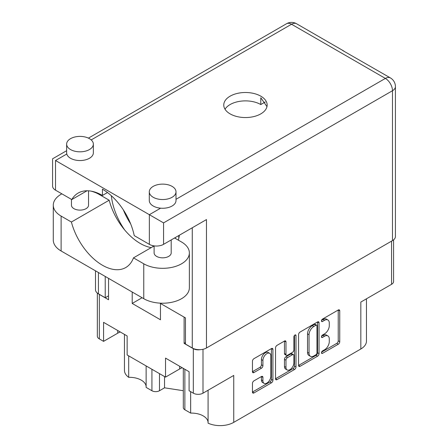 <?xml version="1.0" encoding="UTF-8"?>
<svg xmlns="http://www.w3.org/2000/svg" width="448" height="448" viewBox="0 0 448 448"><rect width="100%" height="100%" fill="white"/><g stroke="black" fill="none" stroke-linecap="round" stroke-linejoin="round"><path stroke-width="0.67" d="M208.085 390.242L208.085 423.164A19.23 11.105 180 0 0 233.744 422.363L360.83 348.992L360.83 302.058L391.574 284.306L391.574 241.119M184.862 369.275L184.862 409.758L190.652 413.101A16.666 9.621 180 0 1 203.224 415.906A16.666 9.621 180 0 1 208.085 422.257M159.477 373.638L159.477 390.74A5.342 3.086 180 0 1 151.922 390.74L146.132 387.397L146.132 365.932M146.132 386.49A16.666 9.621 0 0 0 141.271 380.139A16.666 9.621 0 0 0 128.699 377.328A19.23 11.105 180 0 1 124.454 370.367L124.454 334.398M269.685 353.332L268.173 352.458A5.611 3.237 120 0 0 265.367 352.733A5.611 3.237 120 0 0 261.402 359.61L262.914 360.478A5.611 3.237 120 0 1 266.879 353.606A5.611 3.237 120 0 1 269.685 353.332A5.611 3.237 120 0 1 270.85 355.897L270.85 376.191A5.611 3.237 120 0 1 268.397 381.842A5.611 3.237 120 0 1 264.074 383.342A5.611 3.237 120 0 1 262.914 380.772L262.914 377.39A2.1 1.21 120 0 0 262.478 376.432A2.1 1.21 120 0 0 261.43 376.533L253.938 380.862A2.1 1.21 120 0 0 252.454 383.426L252.454 392.078A2.1 1.21 120 0 0 252.89 393.036A2.1 1.21 120 0 0 253.938 392.935L271.443 382.827A2.1 1.21 120 0 0 272.922 380.262L272.922 349.434A2.1 1.21 120 0 0 272.49 348.471A2.1 1.21 120 0 0 271.443 348.578L253.938 358.68A2.1 1.21 120 0 0 252.454 361.25L252.454 371.694A2.1 1.21 120 0 0 252.89 372.658A2.1 1.21 120 0 0 253.938 372.551L261.43 368.228A2.1 1.21 120 0 0 262.914 365.658L262.914 360.478M294.952 335.003L295.988 335.602A1.467 0.846 120 0 0 295.686 334.93A1.467 0.846 120 0 0 294.952 335.003A1.467 0.846 120 0 0 293.91 336.801L293.91 349.821A2.1 1.21 120 0 1 292.426 352.386L287.459 355.258A2.1 1.21 120 0 1 286.412 355.359A2.1 1.21 120 0 1 285.975 354.402L285.975 341.897A2.1 1.21 120 0 0 285.544 340.939A2.1 1.21 120 0 0 284.491 341.04L285.975 341.897M175.151 237.653A13.888 8.019 0 0 0 175.521 238.521M233.744 422.363L233.744 375.43L202.994 393.182A6.838 3.948 180 0 1 193.323 393.182L189.095 390.734L189.095 371.717L165.525 358.109L165.525 377.126L127.142 354.967L127.142 335.95L103.572 322.342L103.572 341.359L99.338 338.918A6.838 3.948 180 0 1 97.339 336.123L97.339 293.065M184.862 409.758A5.342 3.086 180 0 1 183.299 407.574L183.299 368.374M159.477 390.74L164.539 387.817L183.299 390.718M366.458 298.805L366.458 341.141A19.23 11.105 180 0 1 360.83 348.992M185.466 342.58L184.111 343.364L193.323 348.69A6.838 3.948 0 0 0 200.172 349.67M184.111 343.364L184.111 317.106M132.205 292.023L132.205 303.453L160.462 319.766L160.462 303.453M98.566 293.888A6.838 3.948 0 0 0 99.338 294.426L108.556 299.746L108.556 278.37M165.525 377.126L179.654 368.973A16.666 9.621 180 0 1 182.23 367.752M120.277 331.985A16.666 9.621 0 0 0 117.701 333.206L103.572 341.359M393.579 239.848L393.579 281.512A6.838 3.948 180 0 1 391.574 284.306M298.581 334.617L298.581 365.445A2.1 1.21 120 0 0 299.018 366.408A2.1 1.21 120 0 0 300.065 366.302L317.57 356.199A2.1 1.21 120 0 0 319.049 353.629L319.049 322.801A2.1 1.21 120 0 0 318.618 321.843A2.1 1.21 120 0 0 317.57 321.944L300.065 332.052A2.1 1.21 120 0 0 298.581 334.617M324.537 349.776L322.498 350.952A1.467 0.846 120 0 0 321.541 352.246A1.467 0.846 120 0 0 321.765 353.422A1.467 0.846 120 0 0 322.498 353.349L338.257 344.254A2.1 1.21 120 0 0 339.741 341.684L339.741 310.856A2.1 1.21 120 0 0 339.31 309.898A2.1 1.21 120 0 0 338.257 309.999L322.498 319.099A1.467 0.846 120 0 0 321.541 320.393A1.467 0.846 120 0 0 321.765 321.569A1.467 0.846 120 0 0 322.498 321.496L324.537 320.32A6.714 3.875 120 0 1 327.897 319.984A6.714 3.875 120 0 1 329.286 323.058L329.286 325.629A6.714 3.875 120 0 1 324.537 333.85L322.498 335.026A1.467 0.846 120 0 0 321.541 336.319A1.467 0.846 120 0 0 321.765 337.495A1.467 0.846 120 0 0 322.498 337.422L324.537 336.246A6.714 3.875 120 0 1 327.897 335.916A6.714 3.875 120 0 1 329.286 338.985L329.286 341.555A6.714 3.875 120 0 1 324.537 349.776M275.52 378.728L292.992 368.642L294.504 369.516A2.1 1.21 120 0 0 295.988 366.946L295.988 335.602M294.504 369.516L277.004 379.618A2.1 1.21 120 0 1 275.957 379.725A2.1 1.21 120 0 1 275.52 378.762L275.52 347.934A2.1 1.21 120 0 1 277.004 345.363L284.491 341.04M327.897 335.916L326.385 335.042A6.714 3.875 120 0 0 323.03 335.373L324.537 336.246M321.574 336.213L323.03 335.373M327.897 319.984L326.385 319.116A6.714 3.875 120 0 0 323.03 319.446L324.537 320.32M321.574 320.286L323.03 319.446M321.574 352.139L336.745 343.381A2.1 1.21 120 0 0 338.229 340.81L338.229 310.016M298.581 365.417L316.058 355.326A2.1 1.21 120 0 0 317.542 352.755L317.542 321.961M315.935 354.743A1.467 0.846 120 0 0 316.977 352.946L316.977 325.886A1.467 0.846 120 0 0 316.669 325.214A1.467 0.846 120 0 0 315.935 325.287L313.785 326.525A6.714 3.875 120 0 0 309.042 334.746L309.042 353.242A6.714 3.875 120 0 0 310.43 356.317A6.714 3.875 120 0 0 313.785 355.986L315.935 354.743M316.669 325.214L315.157 324.341A1.467 0.846 120 0 0 314.423 324.414L315.935 325.287M310.43 356.317L308.918 355.443A6.714 3.875 120 0 1 307.53 352.369L307.53 333.878A6.714 3.875 120 0 1 312.273 325.657L314.423 324.414M284.463 341.057L284.463 353.528A2.1 1.21 120 0 0 284.9 354.486L286.412 355.359M294.476 335.406L294.476 366.072L295.988 366.946M285.975 367.371A5.611 3.237 120 0 0 287.14 369.942A5.611 3.237 120 0 0 291.463 368.441A5.611 3.237 120 0 0 293.91 362.79L293.91 355.639A2.1 1.21 120 0 0 293.479 354.682A2.1 1.21 120 0 0 292.426 354.782L287.459 357.655A2.1 1.21 120 0 0 285.975 360.22L285.975 367.371L284.463 366.503A5.611 3.237 120 0 0 285.628 369.068L287.14 369.942M293.479 354.682L291.967 353.808A2.1 1.21 120 0 0 290.914 353.914L292.426 354.782M284.463 366.503L284.463 359.352A2.1 1.21 120 0 1 285.947 356.782L290.914 353.914M292.992 368.642A2.1 1.21 120 0 0 294.476 366.072M264.074 383.342L262.562 382.469A5.611 3.237 120 0 1 261.402 379.904L261.402 376.55M252.454 371.666L259.918 367.354A2.1 1.21 120 0 0 261.402 364.79L261.402 359.61M252.454 392.045L269.931 381.959A2.1 1.21 120 0 0 271.415 379.389L271.415 348.594M141.59 297.97A28.314 16.346 180 0 1 141.607 297.455L141.59 298.032L132.205 303.453M190.652 413.101L190.652 391.636M164.539 376.561L164.539 387.817M128.699 355.869L128.699 377.328M395.422 86.621L395.422 236.499A10.041 5.796 180 0 1 392.482 240.598L392.482 90.72A10.041 5.796 180 0 0 395.422 86.621A10.041 10.041 0 0 0 390.398 77.918L342.642 50.49A10.041 5.796 120 0 1 343.482 50.831L296.565 23.744A10.041 5.796 120 0 0 291.542 24.242L91.202 139.91M266.974 106.602L260.792 97.742L260.792 104.546A21.689 12.522 180 0 0 230.121 104.546A21.689 12.522 180 0 0 225.014 109.211M149.352 244.345L149.352 214.687L163.559 222.886L163.559 244.345A10.041 5.796 180 0 1 149.352 244.345L134.232 235.614A46.586 26.897 -120 0 0 102.435 189.168L102.435 195.451A48.507 28.006 -120 0 0 78.182 193.049A48.507 28.006 -120 0 0 71.792 199.567L55.518 190.17A10.041 5.796 180 0 1 52.578 186.071L52.578 158.81L66.64 150.69M174.591 237.978L181.541 241.993A26.712 15.422 180 0 1 189.364 252.896A26.712 15.422 180 0 1 181.541 263.805A26.712 15.422 180 0 1 143.763 263.805L133.476 257.863L154.106 245.952M189.364 252.896L189.364 287.795A26.712 15.422 180 0 1 181.541 298.698A26.712 15.422 180 0 1 143.763 298.698L61.113 250.981A26.712 15.422 180 0 1 53.284 240.072L53.284 205.178A26.712 15.422 180 0 1 61.88 193.844M70.554 138.656A13.356 7.711 0 0 0 66.64 144.11A13.356 7.711 0 0 0 74.889 151.234A13.356 7.711 0 0 0 89.443 149.559A13.356 7.711 0 0 0 93.352 144.11A13.356 7.711 0 0 0 85.109 136.987A13.356 7.711 0 0 0 70.554 138.656M66.64 144.11L66.64 152.835A13.356 7.711 0 0 0 66.797 154A13.356 7.711 0 0 0 75.835 160.16A13.356 7.711 0 0 0 89.443 158.284A13.356 7.711 0 0 0 93.352 152.835L93.352 144.11M153.21 186.379A13.356 7.711 0 0 0 149.296 191.828A13.356 7.711 0 0 0 157.539 198.951A13.356 7.711 0 0 0 172.094 197.282A13.356 7.711 0 0 0 176.008 191.828A13.356 7.711 0 0 0 167.765 184.705A13.356 7.711 0 0 0 153.21 186.379M149.296 191.828L149.296 200.553A13.356 7.711 0 0 0 160.63 208.174A13.356 7.711 0 0 0 172.094 206.007A13.356 7.711 0 0 0 176.008 200.553L176.008 191.828M171.198 239.938L171.198 252.896A8.546 4.934 180 0 1 168.694 256.385A8.546 4.934 180 0 1 159.382 257.454A8.546 4.934 180 0 1 154.106 252.896L154.106 245.885M88.547 190.826L88.547 205.178A8.546 4.934 180 0 1 86.044 208.667A8.546 4.934 180 0 1 76.726 209.737A8.546 4.934 180 0 1 71.45 205.178L71.45 199.371M111.334 195.72A48.507 28.006 -120 0 0 124.74 230.042M178.349 240.15A48.507 28.006 -120 0 0 179.34 235.239M153.586 246.254A48.507 28.006 60 0 1 152.309 245.526M130.642 223.838A48.507 28.006 60 0 1 123.357 209.899M260.792 113.882A21.689 12.522 0 0 0 267.148 105.028A21.689 12.522 0 0 0 253.758 93.458A21.689 12.522 0 0 0 230.121 96.169A21.689 12.522 0 0 0 223.765 105.028A21.689 12.522 0 0 0 237.154 116.598A21.689 12.522 0 0 0 260.792 113.882M265.238 101.982L260.792 104.546M160.63 208.174L149.352 214.687L55.518 160.513C51.688 158.301 51.688 158.301 55.518 160.513L55.518 190.17M87.024 190.775L71.792 199.567M107.486 192.534L102.435 195.451M344.165 51.352A10.041 5.796 120 0 0 343.482 50.831M98.431 272.524L98.431 293.815L105.23 297.741L108.556 295.82M98.431 293.815A10.041 5.796 180 0 1 95.491 289.716L95.491 270.827M392.482 240.598L206.472 347.99A10.041 5.796 180 0 1 192.27 347.99L185.466 344.064L185.466 317.89L159.908 303.134M105.23 297.741L105.23 276.45M163.559 244.345L206.472 219.57L206.472 347.99M90.877 191.094A26.712 15.422 180 0 1 98.885 194.275L109.172 200.211L71.4 222.023L61.113 216.082A26.712 15.422 180 0 1 53.284 205.178M71.4 222.023A46.586 26.897 -120 0 0 125.731 267.551A46.586 26.897 -120 0 0 133.476 257.863M109.172 200.211A46.586 26.897 -120 0 0 151.245 247.604M178.758 238.554L178.847 235.519M193.323 393.182L193.323 348.69M99.338 294.426L99.338 338.918M151.922 390.74L151.922 369.275M202.994 349.294L202.994 393.182M321.462 336.823L322.498 337.422M321.462 320.897L322.498 321.496M338.257 309.999L339.741 310.856M338.229 340.81L339.741 341.684M336.745 343.381L338.257 344.254M321.462 352.75L322.498 353.349M317.57 321.944L319.049 322.801M317.542 352.755L319.049 353.629M316.058 355.326L317.57 356.199M298.581 365.445L300.065 366.302M312.273 325.657L313.785 326.525M307.53 333.878L309.042 334.746M307.53 352.369L309.042 353.242M275.52 378.762L277.004 379.618M284.463 353.528L285.975 354.402M285.947 356.782L287.459 357.655M284.463 359.352L285.975 360.22M261.43 376.533L262.914 377.39M261.402 379.904L262.914 380.772M261.402 364.79L262.914 365.658M259.918 367.354L261.43 368.228M252.454 371.694L253.938 372.551M271.443 348.578L272.922 349.434M271.415 379.389L272.922 380.262M269.931 381.959L271.443 382.827M252.454 392.078L253.938 392.935M117.701 330.501L117.701 333.206M179.654 366.268L179.654 368.973M390.398 77.918A10.041 5.796 120 0 0 385.381 78.417L291.542 24.242A10.041 5.796 60 0 0 286.524 23.744L88.413 138.124M66.797 154L55.518 160.513M176.008 199.298L385.381 78.417A10.041 5.796 60 0 1 392.482 90.72L163.559 222.886M98.431 193.407L98.431 194.018M192.27 347.99L192.27 227.774M61.113 216.082L61.113 250.981M143.763 263.805L143.763 298.698M296.565 23.744A10.041 10.041 0 0 0 286.524 23.744M95.491 192.259L95.491 192.612"/></g></svg>
